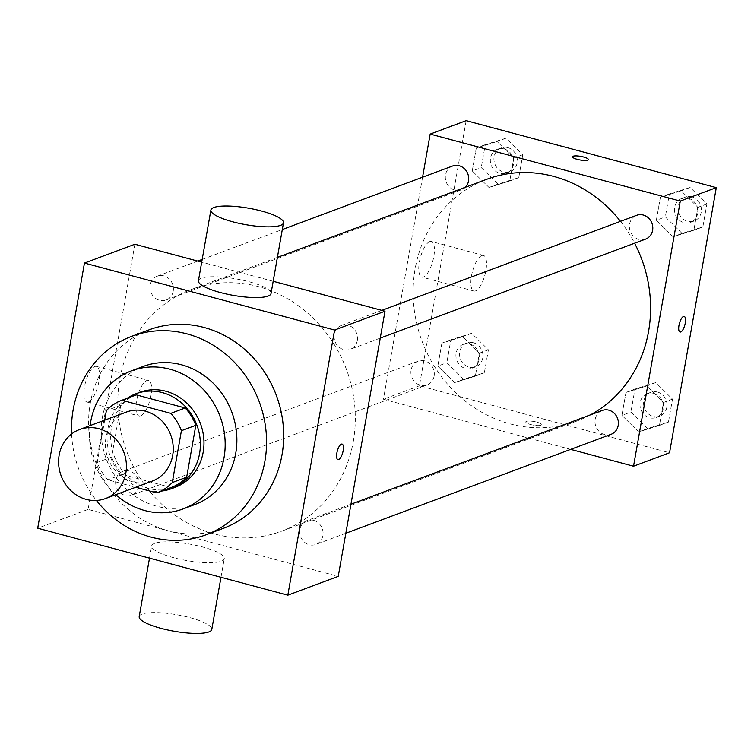 <?xml version="1.0" encoding="UTF-8"?>
<svg xmlns="http://www.w3.org/2000/svg" width="754" height="754" viewBox="0 0 754 754"><rect width="100%" height="100%" fill="white"/><g stroke="black" fill="none" stroke-linecap="round" stroke-linejoin="round"><path stroke-width="0.57" stroke-dasharray="3.77 2.83" d="M152.204 481.118A36.861 33.496 69.5 0 1 107.935 458.3A36.861 33.496 69.5 0 1 126.436 412.052M104.693 420.166L97.228 462.475A49.5 44.986 69.5 0 0 107.85 479.808L135.711 487.272M136.276 394.889A49.5 44.986 69.5 0 0 120.781 405.237L111.639 457.103A49.5 44.986 69.5 0 0 122.252 474.436L171.177 487.536M127.172 398.291A50.678 46.06 -110.5 0 0 107.963 447.829A50.678 46.06 -110.5 0 0 143.722 489.421M146.596 490.185A50.678 46.06 -110.5 0 0 161.771 491.043M175.041 487.357A50.678 46.06 69.5 0 1 114.174 455.972A50.678 46.06 69.5 0 1 139.613 392.391M111.639 457.103L97.228 462.475M120.781 405.237L106.38 410.61M122.252 474.436L107.85 479.808M90.084 425.614A73.713 66.993 -110.5 0 0 115.852 494.681M143.269 366.435A73.713 66.993 -110.5 0 0 106.257 458.922A73.713 66.993 -110.5 0 0 194.796 504.577M71.602 433.984A105.965 96.305 -110.5 0 0 96.408 500.468M223.175 528.403A105.965 96.305 69.5 0 1 95.899 462.786A105.965 96.305 69.5 0 1 149.094 329.837M173.222 291.176A12.714 11.555 -110.5 0 0 169.103 278.848A12.714 11.555 -110.5 0 0 157.275 276.181A12.714 11.555 -110.5 0 0 150.885 292.128A12.714 11.555 -110.5 0 0 166.163 300.007A12.714 11.555 -110.5 0 0 173.222 291.176M357.311 340.469A12.714 11.555 -110.5 0 0 353.192 328.141A12.714 11.555 -110.5 0 0 341.355 325.474A12.714 11.555 -110.5 0 0 334.974 341.421A12.714 11.555 -110.5 0 0 350.252 349.3A12.714 11.555 -110.5 0 0 357.311 340.469M313.541 520.345A12.714 11.555 69.5 0 1 323.032 532.041A12.714 11.555 69.5 0 1 315.841 544.454A12.714 11.555 69.5 0 1 300.563 536.575A12.714 11.555 69.5 0 1 306.944 520.628A12.714 11.555 69.5 0 1 313.541 520.345M134.872 244.249L88.114 509.402L338.235 576.376M273.184 281.289L201.704 262.147M138.811 486.33A12.714 11.555 -110.5 0 0 134.693 474.002A12.714 11.555 -110.5 0 0 122.855 471.335A12.714 11.555 -110.5 0 0 116.474 487.282A12.714 11.555 -110.5 0 0 131.752 495.161A12.714 11.555 -110.5 0 0 138.811 486.33M353.277 441.571A129 117.247 -110.5 0 0 311.496 316.557A129 117.247 -110.5 0 0 191.459 289.451A129 117.247 -110.5 0 0 126.7 451.297A129 117.247 -110.5 0 0 281.647 531.184A129 117.247 -110.5 0 0 353.277 441.571M198.425 280.742A36.861 8.351 -170 0 1 236.172 278.914A36.861 8.351 -170 0 1 271.016 293.542M88.567 401.891A18.426 6.456 105 0 0 98.454 383.701A18.426 6.456 105 0 0 96.455 366.416A18.426 6.456 105 0 0 85.456 382.551A18.426 6.456 105 0 0 86.917 402.023A18.426 6.456 105 0 0 88.567 401.891M88.114 509.402L37.7 528.215M154.617 543.37A36.861 8.351 10 0 0 151.667 545.896A36.861 8.351 10 0 0 186.521 560.524A36.861 8.351 10 0 0 224.268 558.695A36.861 8.351 10 0 0 196.031 545.378A36.861 8.351 10 0 0 154.617 543.37M140.659 415.84A18.426 6.456 -75 0 1 139.009 415.972A18.426 6.456 -75 0 1 137.548 396.5A18.426 6.456 -75 0 1 148.547 380.365A18.426 6.456 -75 0 1 150.546 397.65A18.426 6.456 -75 0 1 140.659 415.84M342.09 444.078L342.08 444.068A8.058 2.828 105 0 0 342.08 444.068A8.058 2.828 105 0 0 337.274 451.128A8.058 2.828 105 0 0 337.915 459.648L337.915 459.648M139.198 616.602A36.861 8.351 -170 0 1 142.148 614.076A36.861 8.351 -170 0 1 183.561 616.093A36.861 8.351 -170 0 1 211.799 629.401M590.542 414.823A129 117.247 69.5 0 1 576.942 421.015A129 117.247 69.5 0 1 422.004 341.128A129 117.247 69.5 0 1 486.764 179.282M620.476 221.337A129 117.247 69.5 0 1 634.604 243.222M452.57 166.012A12.714 11.555 -110.5 0 0 445.369 178.425A12.714 11.555 -110.5 0 0 454.86 190.121A12.714 11.555 -110.5 0 0 461.457 189.838A12.714 11.555 -110.5 0 0 465.397 187.256M611.136 434.285A12.714 11.555 69.5 0 1 595.858 426.415A12.714 11.555 69.5 0 1 602.248 410.459M645.547 239.131A12.714 11.555 69.5 0 1 630.269 231.261A12.714 11.555 69.5 0 1 636.659 215.305M434.106 376.161A12.714 11.555 69.5 0 1 427.047 384.992A12.714 11.555 69.5 0 1 411.778 377.123A12.714 11.555 69.5 0 1 418.159 361.166A12.714 11.555 69.5 0 1 424.756 360.883A12.714 11.555 69.5 0 1 434.106 376.161M422.57 177.209L383.418 399.243L570.674 449.384M437.829 366.105L454.568 382.608L475.35 376.152L479.393 353.192L462.664 336.689L441.882 343.145L437.829 366.105L454.568 382.608L475.35 376.152L479.393 353.192L462.664 336.689L441.882 343.145L437.829 366.105L446.83 362.749L463.569 379.253L484.351 372.796L488.404 349.828L471.665 333.325L450.883 339.781L446.83 362.749M656.329 220.243L673.068 236.747L693.85 230.29L697.893 207.331L681.164 190.819L660.381 197.284L656.329 220.243L673.068 236.747L693.85 230.29L697.893 207.331L681.164 190.819L660.381 197.284L656.329 220.243L665.33 216.888L682.068 233.391L702.851 226.935L706.903 203.966L690.164 187.463L669.382 193.919L665.33 216.888M466.179 120.649L419.422 385.812L669.543 452.777M621.918 415.397L638.657 431.901L659.439 425.445L663.482 402.485L646.753 385.982L625.971 392.438L621.918 415.397L638.657 431.901L659.439 425.445L663.482 402.485L646.753 385.982L625.971 392.438L621.918 415.397L630.919 412.042L647.658 428.545L668.44 422.089L672.493 399.12L655.754 382.617L634.972 389.073L630.919 412.042M472.24 170.951L488.978 187.454L509.761 180.998L513.804 158.038L497.075 141.526L476.292 147.991L472.24 170.951L488.978 187.454L509.761 180.998L513.804 158.038L497.075 141.526L476.292 147.991L472.24 170.951L481.24 167.595L497.979 184.099L518.761 177.642L522.814 154.674L506.075 138.171L485.293 144.627L481.24 167.595M419.422 385.812L383.418 399.243M429.714 241.6A18.426 6.456 105 0 0 419.827 259.791A18.426 6.456 105 0 0 421.835 277.076A18.426 6.456 105 0 0 432.834 260.941A18.426 6.456 105 0 0 431.363 241.478A18.426 6.456 105 0 0 429.714 241.6M530.533 424.502A8.058 1.828 10 0 0 541.626 424.728A8.058 1.828 10 0 0 534.002 421.524A8.058 1.828 10 0 0 525.745 421.929A8.058 1.828 10 0 0 530.533 424.502A8.058 1.828 10 0 0 541.626 424.719A8.058 1.828 10 0 0 534.002 421.514A8.058 1.828 10 0 0 525.745 421.92A8.058 1.828 10 0 0 530.533 424.493M588.374 159.575L588.374 159.575A8.058 1.828 -170 0 1 580.118 159.98A8.058 1.828 -170 0 1 572.493 156.775L572.493 156.766M481.806 255.549A18.426 6.456 105 0 0 471.919 273.74A18.426 6.456 105 0 0 473.927 291.025A18.426 6.456 105 0 0 484.926 274.89A18.426 6.456 105 0 0 483.455 255.427A18.426 6.456 105 0 0 481.806 255.549M680.023 332.024L680.033 332.024A8.058 2.828 -75 0 1 680.023 332.024A8.058 2.828 -75 0 1 679.147 324.456A8.058 2.828 -75 0 1 683.473 316.501A8.058 2.828 -75 0 1 684.198 316.444L684.208 316.444M504.181 148.934A12.714 11.555 69.5 0 1 513.672 160.64A12.714 11.555 69.5 0 1 506.471 173.052A12.714 11.555 69.5 0 1 491.203 165.173A12.714 11.555 69.5 0 1 497.583 149.217A12.714 11.555 69.5 0 1 504.181 148.934M497.979 184.099L488.978 187.454M518.761 177.642L509.761 180.998M522.814 154.674L513.804 158.038M506.075 138.171L497.075 141.526M485.293 144.627L476.292 147.991M507.781 147.595A12.714 11.555 69.5 0 1 517.272 159.292A12.714 11.555 69.5 0 1 510.072 171.705A12.714 11.555 69.5 0 1 494.803 163.835A12.714 11.555 69.5 0 1 501.184 147.878A12.714 11.555 69.5 0 1 507.781 147.595M469.77 344.088A12.714 11.555 69.5 0 1 479.261 355.794A12.714 11.555 69.5 0 1 472.061 368.206A12.714 11.555 69.5 0 1 456.792 360.327A12.714 11.555 69.5 0 1 463.173 344.38A12.714 11.555 69.5 0 1 469.77 344.088M463.569 379.253L454.568 382.608M484.351 372.796L475.35 376.152M488.404 349.828L479.393 353.192M471.665 333.325L462.664 336.689M450.883 339.781L441.882 343.145M473.371 342.75A12.714 11.555 69.5 0 1 482.862 354.446A12.714 11.555 69.5 0 1 475.661 366.859A12.714 11.555 69.5 0 1 460.392 358.989A12.714 11.555 69.5 0 1 466.773 343.032A12.714 11.555 69.5 0 1 473.371 342.75M688.27 198.227A12.714 11.555 69.5 0 1 697.761 209.923A12.714 11.555 69.5 0 1 690.56 222.345A12.714 11.555 69.5 0 1 675.292 214.466A12.714 11.555 69.5 0 1 681.673 198.509A12.714 11.555 69.5 0 1 688.27 198.227M682.068 233.391L673.068 236.747M702.851 226.935L693.85 230.29M706.903 203.966L697.893 207.331M690.164 187.463L681.164 190.819M669.382 193.919L660.381 197.284M691.87 196.888A12.714 11.555 69.5 0 1 701.361 208.585A12.714 11.555 69.5 0 1 694.161 220.997A12.714 11.555 69.5 0 1 678.892 213.128A12.714 11.555 69.5 0 1 685.273 197.171A12.714 11.555 69.5 0 1 691.87 196.888M653.859 393.381A12.714 11.555 69.5 0 1 663.35 405.087A12.714 11.555 69.5 0 1 656.15 417.499A12.714 11.555 69.5 0 1 640.881 409.62A12.714 11.555 69.5 0 1 647.262 393.663A12.714 11.555 69.5 0 1 653.859 393.381M647.658 428.545L638.657 431.901M668.44 422.089L659.439 425.445M672.493 399.12L663.482 402.485M655.754 382.617L646.753 385.982M634.972 389.073L625.971 392.438M657.46 392.042A12.714 11.555 69.5 0 1 666.951 403.739A12.714 11.555 69.5 0 1 659.75 416.151A12.714 11.555 69.5 0 1 644.481 408.282A12.714 11.555 69.5 0 1 650.862 392.325A12.714 11.555 69.5 0 1 657.46 392.042M86.917 402.023L139.009 415.972M96.455 366.416L148.547 380.365M220.988 577.291L224.268 558.695M149.509 558.158L151.667 545.896M277.397 257.387L191.459 289.451M576.942 421.015L281.647 531.184M166.163 300.007L461.457 189.838M157.275 276.181L197.737 261.082M202.185 259.423L282.307 229.527M350.959 504.209L306.944 520.628M345.841 533.257L315.841 544.454M381.816 310.375L341.355 325.474M380.252 338.103L350.252 349.3M418.159 361.166L122.855 471.335M427.047 384.992L131.752 495.161M483.455 255.427L431.363 241.478M473.927 291.025L421.835 277.076M501.184 147.878L497.583 149.217M510.072 171.705L506.471 173.052M466.773 343.032L463.173 344.38M475.661 366.859L472.061 368.206M685.273 197.171L681.673 198.509M694.161 220.997L690.56 222.345M650.862 392.325L647.262 393.663M659.75 416.151L656.15 417.499"/><path stroke-width="1.13" d="M98.736 428.696A36.861 33.496 69.5 0 1 126.257 462.607A36.861 33.496 69.5 0 1 105.39 498.592A36.861 33.496 69.5 0 1 61.121 475.765A36.861 33.496 69.5 0 1 79.622 429.516A36.861 33.496 69.5 0 1 98.736 428.696M79.622 429.516L126.436 412.052A36.861 33.496 69.5 0 1 145.56 411.232A36.861 33.496 69.5 0 1 173.071 445.143A36.861 33.496 69.5 0 1 152.204 481.118L105.39 498.592M121.875 400.261L136.276 394.889L185.201 407.989L170.8 413.362L121.875 400.261A49.5 44.986 69.5 0 0 106.38 410.61L104.693 420.166M135.711 487.272L156.766 492.909A49.5 44.986 69.5 0 0 172.27 482.569L181.412 430.704A49.5 44.986 69.5 0 0 170.8 413.362M172.27 482.569L186.672 477.197L195.814 425.331L181.412 430.704M185.201 407.989A49.5 44.986 69.5 0 1 195.814 425.331M186.672 477.197A49.5 44.986 69.5 0 1 171.177 487.536L156.766 492.909M161.771 491.043A50.678 46.06 -110.5 0 0 171.441 488.696A50.678 46.06 -110.5 0 0 199.584 453.493A50.678 46.06 -110.5 0 0 183.165 404.38A50.678 46.06 -110.5 0 0 136.012 393.729A50.678 46.06 -110.5 0 0 127.172 398.291M143.722 489.421A50.678 46.06 -110.5 0 0 146.596 490.185M136.012 393.729L139.613 392.391A50.678 46.06 69.5 0 1 165.899 391.26A50.678 46.06 69.5 0 1 203.184 452.146A50.678 46.06 69.5 0 1 175.041 487.357L171.441 488.696M115.852 494.681A73.713 66.993 -110.5 0 0 183.09 508.941A73.713 66.993 -110.5 0 0 224.023 457.735A73.713 66.993 -110.5 0 0 200.149 386.293A73.713 66.993 -110.5 0 0 131.564 370.808A73.713 66.993 -110.5 0 0 90.084 425.614M183.09 508.941L194.796 504.577A73.713 66.993 -110.5 0 0 235.729 453.361A73.713 66.993 -110.5 0 0 211.855 381.929A73.713 66.993 -110.5 0 0 143.269 366.435L131.564 370.808M96.408 500.468A105.965 96.305 -110.5 0 0 206.068 534.793A105.965 96.305 -110.5 0 0 264.908 461.175A105.965 96.305 -110.5 0 0 230.592 358.489A105.965 96.305 -110.5 0 0 131.988 336.218A105.965 96.305 -110.5 0 0 71.602 433.984M131.988 336.218L149.094 329.837A105.965 96.305 69.5 0 1 204.061 327.481A105.965 96.305 69.5 0 1 282.015 454.794A105.965 96.305 69.5 0 1 223.175 528.403L206.068 534.793M287.821 595.189L334.578 330.035L84.457 263.061L37.7 528.215L287.821 595.189L338.235 576.376L384.992 311.223L334.578 330.035M337.915 459.648A8.058 2.828 105 0 0 343.155 450.685A8.058 2.828 -75 0 1 337.924 459.648A8.058 2.828 -75 0 1 337.283 451.137A8.058 2.828 -75 0 1 342.09 444.078A8.058 2.828 -75 0 1 343.155 450.685A8.058 2.828 105 0 0 342.09 444.078M384.992 311.223L273.184 281.289M201.704 262.147L134.872 244.249L84.457 263.061M283.485 222.835L271.016 293.542A36.861 8.351 -170 0 1 268.075 296.068A36.861 8.351 -170 0 1 226.662 294.06A36.861 8.351 -170 0 1 198.425 280.742L210.894 210.036A36.861 8.351 10 0 0 239.131 223.354A36.861 8.351 10 0 0 280.535 225.361A36.861 8.351 10 0 0 283.485 222.835A36.861 8.351 10 0 0 248.641 208.208A36.861 8.351 10 0 0 210.894 210.036M220.988 577.291L211.799 629.401A36.861 8.351 -170 0 1 174.051 631.23A36.861 8.351 -170 0 1 139.198 616.602L149.509 558.158M634.604 243.222A129 117.247 69.5 0 1 648.572 331.402A129 117.247 69.5 0 1 590.542 414.823M277.397 257.387L486.764 179.282A129 117.247 69.5 0 1 553.672 176.408A129 117.247 69.5 0 1 620.476 221.337M465.397 187.256A12.714 11.555 -110.5 0 0 468.517 181.007A12.714 11.555 -110.5 0 0 464.398 168.689A12.714 11.555 -110.5 0 0 452.57 166.012L282.307 229.527M350.959 504.209L602.248 410.459A12.714 11.555 69.5 0 1 608.836 410.176A12.714 11.555 69.5 0 1 618.337 421.872A12.714 11.555 69.5 0 1 611.136 434.285L345.841 533.257M381.816 310.375L636.659 215.305A12.714 11.555 69.5 0 1 643.247 215.022A12.714 11.555 69.5 0 1 652.606 230.3A12.714 11.555 69.5 0 1 645.547 239.131L380.252 338.103M570.674 449.384L633.53 466.217L680.287 201.064L430.166 134.089L422.57 177.209M680.287 201.064L716.3 187.623L669.543 452.777L633.53 466.217M683.482 316.501A8.058 2.828 -75 0 1 684.208 316.444A8.058 2.828 -75 0 1 684.849 324.965A8.058 2.828 -75 0 1 680.033 332.024A8.058 2.828 -75 0 1 679.156 324.456A8.058 2.828 -75 0 1 683.482 316.501M716.3 187.623L466.179 120.649L430.166 134.089M583.587 156.992A8.058 1.828 -170 0 1 588.374 159.565A8.058 1.828 -170 0 1 580.118 159.971A8.058 1.828 -170 0 1 572.493 156.766A8.058 1.828 -170 0 1 583.587 156.992M572.493 156.775A8.058 1.828 -170 0 1 583.587 157.002A8.058 1.828 -170 0 1 588.374 159.575M684.198 316.444A8.058 2.828 -75 0 1 684.839 324.965A8.058 2.828 -75 0 1 680.033 332.024M197.737 261.082L202.185 259.423"/></g></svg>
